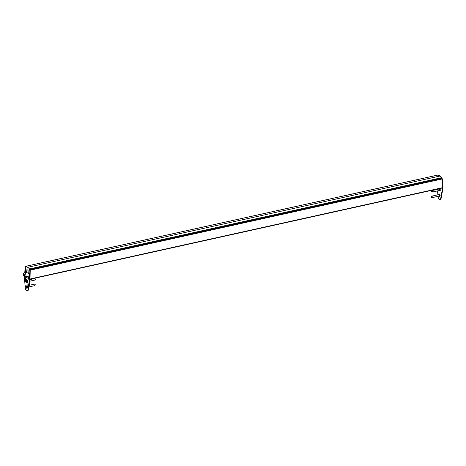 <?xml version="1.0" encoding="UTF-8"?>
<svg xmlns="http://www.w3.org/2000/svg" width="466" height="466" viewBox="0 0 466 466"><rect width="100%" height="100%" fill="white"/><g stroke="black" fill="none" stroke-linecap="round" stroke-linejoin="round"><path stroke-width="0.7" d="M25.03 272.662L25.397 266.791M25.187 266.837L24.762 272.721M24.919 266.663L25.414 266.552M25.962 272.459L25.776 272.191L25.764 272.499M25.776 272.191L26.381 272.057M28.741 278.645L29.725 279.297L30.005 279.006L30.238 270.175L442.584 178.868L29.97 270L29.591 278.685L29.032 277.893L29.317 274.363M30.005 279.006L442.356 187.705L442.584 178.868M29.125 274.404L28.781 277.113L28.409 276.868L28.793 276.781M28.409 276.868L28.781 278.196M442.356 187.705L442.077 187.996M25.572 272.54L25.659 270.932L26.655 272.301L26.882 269.628L28.065 270.367L28.269 273.367L28.543 273.548L28.607 272.878L29.341 273.495L29.597 278.097L29.911 272.214M29.317 273.379L28.543 273.548M29.795 272.243L29.952 270.565M442.106 178.74L441.919 177.622A16.858 8.277 -102.5 0 0 439.956 176.037A16.858 8.277 -102.5 0 0 438.017 175.047L437.824 175.088M29.742 270.612L29.568 268.929A16.858 8.277 -102.5 0 0 27.605 267.338L439.956 176.037M27.605 267.338A16.858 8.277 -102.5 0 0 25.665 266.348L438.017 175.047M25.665 266.348L25.152 272.633M26.719 269.965L27.273 269.843M23.772 274.119L23.521 274.666L24.191 275.82L24.442 275.272L23.772 274.119M24.401 275.365L23.731 275.511M24.249 274.503L23.521 274.666M27.546 287.225A1.672 0.821 -102.5 0 0 26.824 285.198A1.672 0.821 -102.5 0 0 25.793 286.066A1.672 0.821 -102.5 0 0 26.416 287.988A1.672 0.821 -102.5 0 0 27.418 287.889A1.672 0.821 -102.5 0 0 27.546 287.225M27.698 281.645A1.672 0.821 -102.5 0 0 26.97 279.617A1.672 0.821 -102.5 0 0 25.939 280.485A1.672 0.821 -102.5 0 0 26.562 282.408A1.672 0.821 -102.5 0 0 27.57 282.314A1.672 0.821 -102.5 0 0 27.698 281.645M27.972 284.743L28.111 285.373L27.989 284.755M28.03 285.227L27.983 284.738M28.094 283.549L28.036 283.095M25.088 280.718L25.275 280.421L25.525 280.998L25.234 281.202L25.251 280.561L25.484 281.08L24.989 281.336L25.671 281.738L25.147 281.237M25.356 280.398L25.234 281.12L25.275 280.421M25.053 279.285L25.205 278.726L25.566 279.384L25.053 279.285M25.117 279.28L25.205 278.726M25.094 277.637L25.781 277.922L25.758 278.534L25.187 277.526M25.758 278.534L25.368 278.115M24.989 276.781L25.49 277.113L25.502 276.705M24.302 276.577L25.315 288.198A2.528 1.241 77.5 0 0 27.168 290.97L27.599 290.877A2.528 1.241 -102.5 0 0 28.333 289.811L29.876 281.289L29.917 279.658L28.735 278.878L28.746 278.412M28.793 277.742A0.757 0.588 123.5 0 0 28.315 278.511L28.304 278.971L29.486 279.757L29.445 281.382L27.902 289.904A2.528 1.241 77.5 0 1 27.168 290.97M25.071 278.581L25.752 279.035L25.158 278.487M25.042 279.647L25.548 279.827L25.414 280.445L25.03 280.2L25.467 280.153L25.129 279.553M25.502 281.621L25.071 281.417M27.896 283.8L28.251 283.858L27.954 283.806L28.24 284.324L27.943 284.149L28.228 284.668L27.983 283.736M27.878 284.499L28.228 284.854L27.96 284.481M28.03 285.786L27.977 285.338M29.917 279.658L29.486 279.757M29.445 281.382L29.876 281.289M28.735 278.878L28.304 278.971M25.77 278.435L25.374 277.823M25.566 278.505L25.7 278.039M25.758 278.959L25.158 278.563M25.537 279.629L25.047 279.437M25.42 280.381L25.03 280.2M25.554 280.136L25.31 279.827M28.24 284.254L27.943 284.149M438.832 194.607L438.989 194.235A1.316 0.647 77.5 0 1 439.234 193.955M438.774 194.619A1.316 0.647 77.5 0 1 439.17 193.961A1.316 0.647 77.5 0 1 440.143 195.703A1.316 0.647 77.5 0 1 439.735 196.53A1.316 0.647 77.5 0 1 439.1 196.099M438.92 189.039A1.316 0.647 77.5 0 1 438.989 188.73M439.758 188.561A1.316 0.647 77.5 0 1 440.288 190.122A1.316 0.647 77.5 0 1 439.881 190.949A1.316 0.647 77.5 0 1 439.246 190.524M442.7 188.264L442.659 189.889L442.228 189.982L442.269 188.357L442.7 188.264L442.269 187.979M442.228 189.982L440.679 198.504A2.528 1.241 77.5 0 1 439.951 199.576L440.382 199.477A2.528 1.241 -102.5 0 0 441.11 198.411L442.659 189.889M439.951 199.576A2.528 1.241 77.5 0 1 438.098 196.798L438.052 196.332M437.894 194.811L437.492 190.909M441.873 188.095L442.269 188.357M439.945 190.932A1.316 0.647 77.5 0 1 439.607 190.78L439.304 190.507M439.799 196.506A1.316 0.647 77.5 0 1 439.461 196.355L439.158 196.087M431.702 190.775A0.757 0.373 77.5 0 1 431.883 190.6A0.757 0.373 77.5 0 1 432.332 191.013A0.757 0.373 77.5 0 1 432.209 192.079A0.757 0.373 77.5 0 1 431.976 191.998L431.4 191.479L431.702 190.775M438.914 189.179A0.757 0.373 77.5 0 1 439.089 189.004A0.757 0.373 77.5 0 1 439.543 189.417A0.757 0.373 77.5 0 1 439.421 190.483L432.209 192.079M431.499 196.652A0.757 0.373 77.5 0 1 431.557 196.349A0.757 0.373 77.5 0 1 431.737 196.174A0.757 0.373 77.5 0 1 432.297 197.182A0.757 0.373 77.5 0 1 432.064 197.66A0.757 0.373 77.5 0 1 431.831 197.578L431.254 197.06L431.557 196.349M438.768 194.753A0.757 0.373 77.5 0 1 438.943 194.578A0.757 0.373 77.5 0 1 439.508 195.586A0.757 0.373 77.5 0 1 439.275 196.064L432.064 197.66M29.882 281.167L34.967 280.037A0.757 0.373 -102.5 0 0 35.142 279.862A0.757 0.373 -102.5 0 0 35.2 279.559A0.757 0.373 -102.5 0 0 34.874 278.639A0.757 0.373 -102.5 0 0 34.641 278.557L29.853 279.617M26.981 279.629A1.643 0.81 -102.5 0 0 25.974 280.491A1.643 0.81 -102.5 0 0 26.579 282.379A1.643 0.81 -102.5 0 0 27.57 282.297M27.238 281.417L26.807 280.328L26.44 280.887L26.766 281.72L26.964 281.243L27.238 281.417M28.851 286.94L34.822 285.617A0.757 0.373 -102.5 0 0 34.997 285.442A0.757 0.373 -102.5 0 0 35.055 285.14A0.757 0.373 -102.5 0 0 34.729 284.219A0.757 0.373 -102.5 0 0 34.49 284.132L29.142 285.32M26.836 285.204A1.643 0.81 -102.5 0 0 25.828 286.066A1.643 0.81 -102.5 0 0 26.434 287.953A1.643 0.81 -102.5 0 0 27.424 287.877M27.092 286.998L26.661 285.908L26.294 286.468L26.62 287.301L26.818 286.817L27.092 286.998M26.632 286.846L27.045 286.776M29.748 278.429L29.288 278.534M29.032 277.893L29.434 277.806M29.772 269.523L442.118 178.222M29.568 268.929L441.919 177.622M24.005 274.037A1.014 0.495 -102.5 0 0 23.451 274.614A1.014 0.495 -102.5 0 0 23.958 275.895A1.014 0.495 -102.5 0 0 24.512 275.319A1.014 0.495 -102.5 0 0 24.005 274.037M28.304 271.94L24.407 272.802A2.021 0.996 77.5 0 1 24.89 272.919A2.021 0.996 77.5 0 1 25.886 275.027A2.021 0.996 77.5 0 1 25.28 276.752L28.81 275.971M28.315 278.511L25.566 276.688M28.397 277.282L27.016 276.367M27.902 289.904L28.333 289.811M441.11 198.411L440.679 198.504M27.168 281.179L26.778 281.266M27.11 281.144L26.766 281.219M26.964 286.718L26.62 286.794M29.003 274.375L29.317 274.305M29.847 279.326L442.199 188.025M25.56 266.331L437.912 175.03M24.407 272.802C22.851 273.886 22.799 275.138 24.261 276.554L25.28 276.752M431.883 190.6L439.089 189.004M438.978 189.027L439.118 188.707M431.737 196.174L438.943 194.578M34.874 278.639L35.451 279.151L35.142 279.862M34.729 284.219L35.3 284.732L34.997 285.442"/></g></svg>
